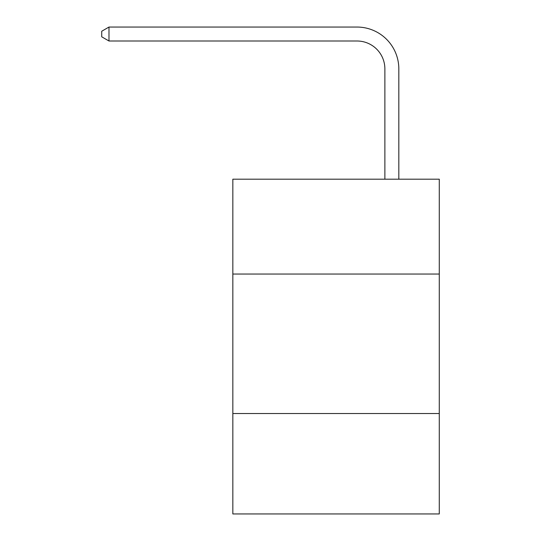 <?xml version="1.0" encoding="UTF-8"?>
<svg xmlns="http://www.w3.org/2000/svg" width="541" height="541" viewBox="0 0 541 541"><rect width="100%" height="100%" fill="white"/><g stroke="black" fill="none" stroke-linecap="round" stroke-linejoin="round"><path stroke-width="0.81" d="M439.272 274.044L439.272 179.193L232.84 179.193L232.84 274.044L439.272 274.044L439.272 513.95L232.84 513.95L232.84 274.044M439.272 413.527L232.84 413.527M384.874 179.193L384.874 68.896A27.895 27.895 0 0 0 356.979 41.001L108.984 41.001L101.728 36.815L101.728 31.236L108.984 27.05L356.979 27.05A41.846 41.846 0 0 1 398.825 68.896L398.825 179.193M384.874 68.896A27.895 27.895 0 0 0 356.979 41.001A27.895 27.895 0 0 1 384.874 68.896A27.895 27.895 0 0 0 356.979 41.001A27.895 27.895 0 0 1 384.874 68.896A27.895 27.895 0 0 0 356.979 41.001A27.895 27.895 0 0 1 384.874 68.896A27.895 27.895 0 0 0 356.979 41.001A27.895 27.895 0 0 1 384.874 68.896A27.895 27.895 0 0 0 356.979 41.001A27.895 27.895 0 0 1 384.874 68.896A27.895 27.895 0 0 0 356.979 41.001A27.895 27.895 0 0 1 384.874 68.896A27.895 27.895 0 0 0 356.979 41.001A27.895 27.895 0 0 1 384.874 68.896A27.895 27.895 0 0 0 356.979 41.001A27.895 27.895 0 0 1 384.874 68.896A27.895 27.895 0 0 0 356.979 41.001A27.895 27.895 0 0 1 384.874 68.896A27.895 27.895 0 0 0 356.979 41.001A27.895 27.895 0 0 1 384.874 68.896A27.895 27.895 0 0 0 356.979 41.001A27.895 27.895 0 0 1 384.874 68.896A27.895 27.895 0 0 0 356.979 41.001A27.895 27.895 0 0 1 384.874 68.896A27.895 27.895 0 0 0 356.979 41.001A27.895 27.895 0 0 1 384.874 68.896A27.895 27.895 0 0 0 356.979 41.001A27.895 27.895 0 0 1 384.874 68.896A27.895 27.895 0 0 0 356.979 41.001A27.895 27.895 0 0 1 384.874 68.896A27.895 27.895 0 0 0 356.979 41.001A27.895 27.895 0 0 1 384.874 68.896A27.895 27.895 0 0 0 356.979 41.001A27.895 27.895 0 0 1 384.874 68.896A27.895 27.895 0 0 0 356.979 41.001A27.895 27.895 0 0 1 384.874 68.896A27.895 27.895 0 0 0 356.979 41.001A27.895 27.895 0 0 1 384.874 68.896A27.895 27.895 0 0 0 356.979 41.001A27.895 27.895 0 0 1 384.874 68.896A27.895 27.895 0 0 0 356.979 41.001A27.895 27.895 0 0 1 384.874 68.896M108.984 27.05L356.979 27.05L108.984 27.05L356.979 27.05L108.984 27.05L356.979 27.05L108.984 27.05L356.979 27.05L108.984 27.05L356.979 27.05L108.984 27.05L356.979 27.05L108.984 27.05L356.979 27.05L108.984 27.05L356.979 27.05L108.984 27.05L356.979 27.05L108.984 27.05L356.979 27.05L108.984 27.05L356.979 27.05L108.984 27.05L356.979 27.05L108.984 27.05L356.979 27.05L108.984 27.05L356.979 27.05L108.984 27.05L356.979 27.05L108.984 27.05L356.979 27.05L108.984 27.05L356.979 27.05L108.984 27.05L356.979 27.05L108.984 27.05L356.979 27.05L108.984 27.05L356.979 27.05L108.984 27.05L356.979 27.05L108.984 27.05L108.984 41.001"/></g></svg>
